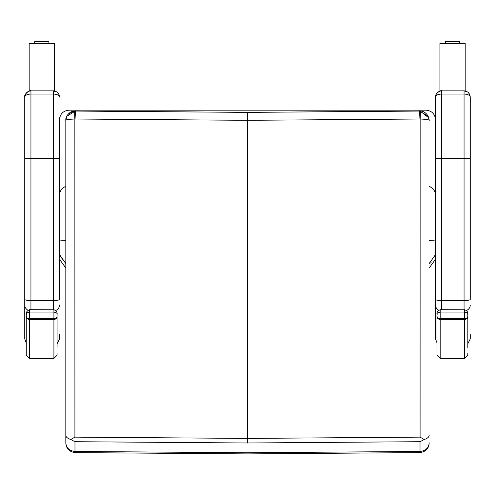 <?xml version="1.0" encoding="UTF-8"?>
<svg xmlns="http://www.w3.org/2000/svg" width="495" height="495" viewBox="0 0 495 495"><rect width="100%" height="100%" fill="white"/><g stroke="black" fill="none" stroke-linecap="round" stroke-linejoin="round"><path stroke-width="0.74" d="M24.75 299.401L24.75 158.326L53.312 158.313L53.312 90.876L30.944 90.876C30.548 89.539 23.667 94.038 24.75 97.076C25.127 95.232 27.188 94.217 30.944 94.031L30.944 90.876C27.188 91.253 25.127 93.32 24.75 97.076L24.75 299.395C25.115 300.112 27.182 300.514 30.944 300.607L30.944 94.031L53.312 94.031C57.067 94.217 59.134 95.232 59.505 97.076C59.134 93.32 57.067 91.253 53.312 90.876L29.174 90.876L29.174 43.492L54.45 43.492L54.45 90.876L53.312 90.876L56.863 91.996M65.823 186.368C61.844 188.02 59.734 190.996 59.505 195.302L59.505 299.395C59.14 300.112 57.08 300.514 53.312 300.607L30.944 300.607L30.944 309.697M59.505 299.395L59.505 119.648M59.505 185.099L59.505 119.592M24.75 158.326L24.75 338.71M435.495 97.076C435.866 95.232 437.933 94.217 441.689 94.031L441.689 90.876C437.933 91.253 435.866 93.32 435.495 97.076L435.495 299.395C435.86 300.112 437.92 300.514 441.689 300.607L441.689 94.031L464.056 94.031C467.812 94.217 469.873 95.232 470.25 97.076C469.873 93.32 467.812 91.253 464.056 90.876L441.689 90.876C441.293 89.539 434.412 94.038 435.495 97.076M470.25 299.395L470.25 97.076L470.25 299.395C469.885 300.112 467.818 300.514 464.056 300.607L441.689 300.607L441.689 309.697M435.495 299.401L435.495 338.71M434.183 114.846L434.66 115.756M434.851 116.214L435.495 119.617M435.452 255.55L435.495 259.058M465.071 90.962L464.056 90.876L464.056 158.313L435.495 158.326L435.495 251.052A9.479 1.262 180 0 1 435.495 251.052L435.495 254.659M435.495 254.628L429.177 263.544L435.495 254.659L435.495 195.302C435.266 190.996 433.156 188.02 429.177 186.368M429.252 186.398L430.279 186.838M430.693 187.06L431.844 187.828M432.482 188.372L432.983 188.873M433.608 189.635L433.966 190.142M435.198 192.951L435.346 193.644M435.482 194.813L435.495 195.265M59.505 119.654C59.988 113.98 63.15 110.818 68.984 110.175L426.016 110.175C431.857 110.818 435.012 113.98 435.495 119.654M59.722 117.649L59.982 116.696M59.505 239.828L59.505 254.603L65.823 263.544L59.53 255.247L59.505 239.828A9.479 0.613 180 0 0 65.823 240.403M59.505 254.609L59.505 259.287L65.823 267.999M65.823 120.471L65.823 443.019C66.342 448.025 69.393 450.834 74.974 451.452L74.974 441.707L70.76 439.511L74.912 437.141L74.856 119.004A3.1 2.995 10.4 0 1 75.054 119.004L75.45 111.066A9.442 9.405 -169.6 0 0 74.856 111.078C68.446 112.78 65.433 115.935 65.823 120.545C65.433 119.784 68.446 119.27 74.856 119.004A6.317 0.39 -92.7 0 1 74.856 111.078M70.76 439.511C67.462 438.421 65.816 436.974 65.823 435.167M65.823 120.545L66.85 116.207L75.457 111.01L247.5 112.377L75.469 111.066M65.823 443.019L65.823 443.13C66.256 448.674 69.368 451.836 75.147 452.609A10.933 0.427 -89.3 0 1 74.986 451.452L74.974 451.452M429.177 443.05L429.177 443.13C428.744 448.668 425.638 451.83 419.853 452.609L247.5 453.903L75.147 452.609M75.054 119.004L247.5 120.316L419.946 119.004A3.1 2.995 -10.4 0 1 420.144 119.004L420.088 437.141L424.24 439.511L420.026 441.707L420.014 451.452A10.933 0.427 89.3 0 1 419.853 452.609M420.088 437.141L247.5 438.421L74.912 437.141M420.026 441.707L247.5 442.988L74.974 441.707M420.014 451.452L247.5 452.746L74.986 451.452M420.144 111.078A6.317 0.39 92.7 0 1 420.144 119.004C426.554 119.27 429.567 119.784 429.177 120.545L428.781 117.829L420.144 111.078A9.442 9.405 169.6 0 0 419.55 111.066L428.163 116.226L429.177 120.471M429.177 443.13L429.177 442.796M429.177 435.167C429.184 436.974 427.538 438.421 424.24 439.511M419.55 111.066L247.5 112.377L419.543 111.01L419.946 119.004M429.177 443.019C428.658 448.025 425.607 450.834 420.026 451.452M57.073 347.144L57.073 314.35C57.698 313.601 56.647 312.834 53.912 312.042L53.912 319.448A3.162 2.976 0 0 0 57.073 316.466L57.073 347.144M29.428 309.771L29.428 309.697C24.329 312.197 26.953 315.42 26.266 314.35L26.266 353.3M26.266 314.35L26.266 314.35C25.647 313.601 26.699 312.834 29.428 312.042L53.912 312.042L53.912 309.697C58.732 311.683 56.535 315.488 57.073 314.35M467.818 347.144L467.818 314.35C468.443 313.601 467.391 312.834 464.657 312.042L464.657 319.448A3.162 2.976 0 0 0 467.818 316.466L467.818 347.144M437.011 348.016L437.011 314.356C436.392 313.601 437.444 312.834 440.173 312.042L464.657 312.042L464.657 309.697C469.477 311.683 467.28 315.488 467.818 314.35M440.173 309.771L440.173 309.697C435.074 312.197 437.698 315.42 437.011 314.35L437.011 353.3M29.929 90.962L29.174 91.136M54.45 44.067L54.45 90.981M440.674 90.962L439.919 91.136M465.195 44.067L465.195 90.981M465.195 90.876L465.195 43.492L439.919 43.492L439.919 90.876L441.676 90.876M53.312 91.501L53.312 94.669M59.505 334.434A6.194 4.857 0 0 1 59.505 334.447L59.505 337.819A6.194 6.064 0 0 1 59.505 337.831M57.073 343.722L59.505 338.951L59.505 337.949A6.194 6.188 0 0 1 59.505 337.961L59.505 337.819M59.505 305.031A6.194 5.915 180 0 1 55.762 310.464M59.505 158.326L53.312 158.313L53.312 309.697M26.266 342.868L24.75 338.951L24.75 305.031A6.194 5.915 -0 0 0 27.918 310.192M464.056 91.501L464.056 94.669M470.25 334.434A6.194 4.857 0 0 1 470.25 334.447L470.25 337.819A6.194 6.064 0 0 1 470.25 337.831M467.818 343.722L470.25 338.951L470.25 337.949A6.194 6.188 0 0 1 470.25 337.961L470.25 337.819M470.25 305.031A6.194 5.915 180 0 1 466.507 310.464M470.25 158.326L464.056 158.313L464.056 309.697M437.011 342.868L435.495 338.951L435.495 305.031A6.194 5.915 -0 0 0 438.663 310.192M429.177 240.403A9.479 0.613 0 0 0 435.495 239.828M428.163 116.226C425.997 112.612 423.126 110.874 419.543 111.01L247.5 112.377L247.5 442.988M29.428 358.386L29.428 319.448L53.912 319.448L53.912 358.386L29.428 358.386L26.266 355.255L26.266 316.466A3.162 2.976 0 0 0 29.428 319.448L29.428 318.737A3.162 2.803 180 0 1 26.266 315.934M57.073 315.934A3.162 2.803 180 0 1 53.912 318.737L29.428 318.737L29.428 309.697L53.912 309.771M440.173 358.386L440.173 319.448L464.657 319.448L464.657 358.386L440.173 358.386L437.011 355.255L437.011 316.466A3.162 2.976 0 0 0 440.173 319.448L440.173 318.737A3.162 2.803 180 0 1 437.011 315.934M467.818 315.934A3.162 2.803 180 0 1 464.657 318.737L440.173 318.737L440.173 309.697L464.657 309.771M48.918 42.081L48.918 43.492L48.918 41.5L34.706 41.5C35.263 40.732 33.097 41.264 42.694 41.097C50.83 41.264 48.003 40.739 48.918 41.5M48.454 41.11L35.139 41.11M459.663 42.081L459.663 43.492L459.663 41.5L445.444 41.5C446.001 40.732 443.842 41.264 453.439 41.097C461.575 41.264 458.747 40.739 459.663 41.5M459.199 41.11L445.884 41.11M58.645 93.926L57.092 92.163M59.505 97.076L58.985 94.582M24.75 305.031L24.75 299.395M441.689 90.876L464.056 90.876L467.608 91.996M469.39 93.926L467.837 92.163M470.25 97.076L469.73 94.582M435.495 305.031L435.495 299.395M431.12 262.616L430.297 263.086M429.177 267.999L435.495 259.231M66.85 116.207C68.83 112.681 71.701 110.948 75.457 111.01L247.5 112.377M65.86 119.697L65.823 120.427M429.177 120.433L429.134 119.623M429.159 119.939L429.177 120.52M53.912 358.386L57.073 355.255L57.073 353.3M467.818 348.016L467.818 312.784M464.657 358.386L467.818 355.255L467.818 353.3M34.706 41.5L34.706 43.492M445.444 41.5L445.444 43.492"/></g></svg>
